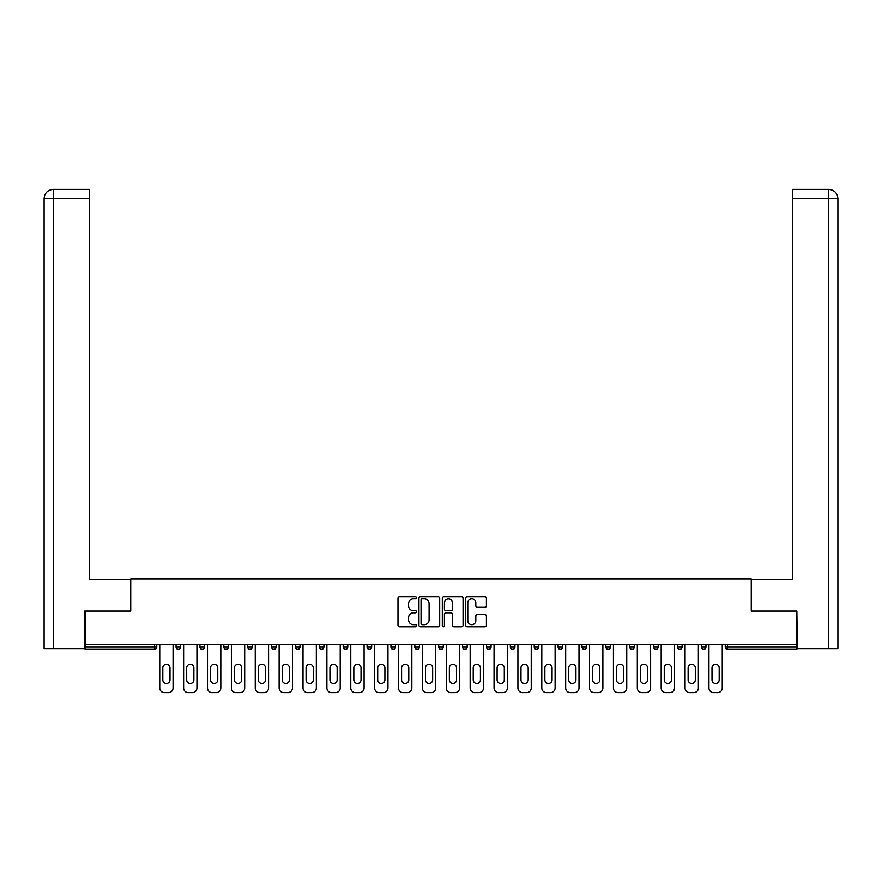 <?xml version="1.0" encoding="UTF-8"?>
<svg xmlns="http://www.w3.org/2000/svg" width="882" height="882" viewBox="0 0 882 882"><rect width="100%" height="100%" fill="white"/><g stroke="black" fill="none" stroke-linecap="round" stroke-linejoin="round"><path stroke-width="1.32" d="M416.513 597.776A1.047 1.047 0 0 0 415.455 596.717L399.491 596.717A1.499 1.499 0 0 0 397.991 598.228L397.991 625.272A1.499 1.499 0 0 0 399.491 626.771L415.455 626.771A1.047 1.047 0 0 0 416.513 625.713A1.047 1.047 0 0 0 415.455 624.665L413.393 624.665A4.807 4.807 0 0 1 408.587 619.859L408.587 617.609A4.807 4.807 0 0 1 413.393 612.792L415.455 612.792A1.047 1.047 0 0 0 416.513 611.744A1.047 1.047 0 0 0 415.455 610.697L413.393 610.697A4.807 4.807 0 0 1 408.587 605.89L408.587 603.63A4.807 4.807 0 0 1 413.393 598.823L415.455 598.823A1.047 1.047 0 0 0 416.513 597.776M484.913 607.312A1.499 1.499 0 0 0 486.412 605.813L486.412 598.228A1.499 1.499 0 0 0 484.913 596.717L467.184 596.717A1.499 1.499 0 0 0 465.674 598.228L465.674 625.272A1.499 1.499 0 0 0 467.184 626.771L484.913 626.771A1.499 1.499 0 0 0 486.412 625.272L486.412 616.099A1.499 1.499 0 0 0 484.913 614.6L477.316 614.6A1.499 1.499 0 0 0 475.817 616.099L475.817 620.652A4.024 4.024 0 0 1 471.804 624.665A4.024 4.024 0 0 1 467.78 620.652L467.78 602.847A4.024 4.024 0 0 1 471.804 598.823A4.024 4.024 0 0 1 475.817 602.847L475.817 605.813A1.499 1.499 0 0 0 477.316 607.312L484.913 607.312M89.258 189.354L53.295 189.354L89.258 189.354L89.258 198.538L53.515 198.538L53.515 648.557L84.661 648.557L84.661 611.061L130.734 611.061L130.734 578.912L751.266 578.912L751.266 611.061L796.876 611.061L796.876 644.577L85.124 644.577L85.124 647.024L154.46 647.024L154.46 644.577M85.124 611.061L85.124 644.577M439.688 598.228A1.499 1.499 0 0 0 438.178 596.717L420.449 596.717A1.499 1.499 0 0 0 418.95 598.228L418.95 625.272A1.499 1.499 0 0 0 420.449 626.771L438.178 626.771A1.499 1.499 0 0 0 439.688 625.272L439.688 598.228M443.822 596.717L461.551 596.717A1.499 1.499 0 0 1 463.05 598.228L463.05 625.272A1.499 1.499 0 0 1 461.551 626.771L453.954 626.771A1.499 1.499 0 0 1 452.455 625.272L452.455 614.302A1.499 1.499 0 0 0 450.956 612.792L445.917 612.792A1.499 1.499 0 0 0 444.418 614.302L444.418 625.713A1.047 1.047 0 0 1 443.37 626.771A1.047 1.047 0 0 1 442.312 625.713L442.312 598.228A1.499 1.499 0 0 1 443.822 596.717M154.46 649.317A2.293 2.293 0 0 0 156.753 647.024L154.46 647.024L154.46 649.317A2.293 2.293 0 0 0 156.753 647.024L156.753 644.577L156.753 647.024A2.293 2.293 0 0 1 154.46 649.317L85.124 649.317L85.124 647.024M796.876 644.577L796.876 649.317L727.54 649.317A2.293 2.293 0 0 1 725.247 647.024L725.247 644.577L725.247 647.024L796.876 647.024M176.047 644.577L176.047 647.024L176.047 644.577M178.34 649.317A2.293 2.293 0 0 1 176.047 647.024A2.293 2.293 0 0 0 178.34 649.317A2.293 2.293 0 0 0 180.634 647.024L180.634 644.577L180.634 647.024A2.293 2.293 0 0 1 178.34 649.317A2.293 2.293 0 0 1 176.047 647.024L180.634 647.024M199.916 644.577L199.916 647.024L199.916 644.577M204.514 644.577L204.514 647.024L204.514 644.577M223.796 647.024A2.293 2.293 0 0 0 226.101 649.317A2.293 2.293 0 0 0 228.394 647.024A2.293 2.293 0 0 1 226.101 649.317A2.293 2.293 0 0 0 228.394 647.024L228.394 644.577L228.394 647.024L223.796 647.024A2.293 2.293 0 0 0 226.101 649.317A2.293 2.293 0 0 1 223.796 647.024L223.796 644.577M247.677 644.577L247.677 647.024L247.677 644.577M252.274 644.577L252.274 647.024L252.274 644.577M271.557 644.577L271.557 647.024L271.557 644.577M276.143 644.577L276.143 647.024L276.143 644.577M300.023 644.577L300.023 647.024L295.437 647.024A2.293 2.293 0 0 0 297.73 649.317A2.293 2.293 0 0 1 295.437 647.024L295.437 644.577M319.317 644.577L319.317 647.024L319.317 644.577M323.903 644.577L323.903 647.024L323.903 644.577M347.784 644.577L347.784 647.024L343.186 647.024A2.293 2.293 0 0 0 345.49 649.317A2.293 2.293 0 0 1 343.186 647.024L343.186 644.577M367.066 644.577L367.066 647.024L367.066 644.577M371.664 644.577L371.664 647.024L371.664 644.577M390.947 644.577L390.947 647.024L390.947 644.577M395.544 644.577L395.544 647.024L395.544 644.577M414.827 647.024A2.293 2.293 0 0 0 417.12 649.317A2.293 2.293 0 0 0 419.413 647.024A2.293 2.293 0 0 1 417.12 649.317A2.293 2.293 0 0 0 419.413 647.024L419.413 644.577L419.413 647.024L414.827 647.024A2.293 2.293 0 0 0 417.12 649.317A2.293 2.293 0 0 1 414.827 647.024L414.827 644.577M438.707 644.577L438.707 647.024L438.707 644.577M443.293 644.577L443.293 647.024L443.293 644.577M462.587 644.577L462.587 647.024L462.587 644.577M467.173 644.577L467.173 647.024L467.173 644.577M491.053 644.577L491.053 647.024A2.293 2.293 0 0 1 488.76 649.317A2.293 2.293 0 0 1 486.456 647.024L486.456 644.577M514.934 644.577L514.934 647.024A2.293 2.293 0 0 1 512.629 649.317A2.293 2.293 0 0 1 510.336 647.024L510.336 644.577M538.814 644.577L538.814 647.024A2.293 2.293 0 0 1 536.51 649.317A2.293 2.293 0 0 1 534.216 647.024L534.216 644.577M562.683 644.577L562.683 647.024A2.293 2.293 0 0 1 560.39 649.317A2.293 2.293 0 0 1 558.097 647.024L558.097 644.577M584.27 649.317A2.293 2.293 0 0 0 586.563 647.024L586.563 644.577L586.563 647.024A2.293 2.293 0 0 1 584.27 649.317A2.293 2.293 0 0 1 581.977 647.024L581.977 644.577M610.443 644.577L610.443 647.024A2.293 2.293 0 0 1 608.15 649.317A2.293 2.293 0 0 1 605.857 647.024L605.857 644.577M629.726 644.577L629.726 647.024L629.726 644.577M634.323 644.577L634.323 647.024A2.293 2.293 0 0 1 632.03 649.317A2.293 2.293 0 0 1 629.726 647.024L634.323 647.024A2.293 2.293 0 0 1 632.03 649.317M655.899 649.317A2.293 2.293 0 0 0 658.204 647.024L658.204 644.577L658.204 647.024A2.293 2.293 0 0 1 655.899 649.317A2.293 2.293 0 0 1 653.606 647.024L653.606 644.577M677.486 644.577L677.486 647.024L677.486 644.577M682.084 644.577L682.084 647.024A2.293 2.293 0 0 1 679.779 649.317A2.293 2.293 0 0 1 677.486 647.024L682.084 647.024A2.293 2.293 0 0 1 679.779 649.317A2.293 2.293 0 0 0 682.084 647.024M701.366 647.024A2.293 2.293 0 0 0 703.66 649.317A2.293 2.293 0 0 0 705.953 647.024L705.953 644.577L705.953 647.024L701.366 647.024A2.293 2.293 0 0 0 703.66 649.317A2.293 2.293 0 0 1 701.366 647.024L701.366 644.577M202.221 649.317A2.293 2.293 0 0 1 199.916 647.024A2.293 2.293 0 0 0 202.221 649.317A2.293 2.293 0 0 0 204.514 647.024A2.293 2.293 0 0 1 202.221 649.317A2.293 2.293 0 0 1 199.916 647.024L204.514 647.024A2.293 2.293 0 0 1 202.221 649.317M249.97 649.317A2.293 2.293 0 0 1 247.677 647.024A2.293 2.293 0 0 0 249.97 649.317A2.293 2.293 0 0 0 252.274 647.024A2.293 2.293 0 0 1 249.97 649.317A2.293 2.293 0 0 1 247.677 647.024L252.274 647.024A2.293 2.293 0 0 1 249.97 649.317M273.85 649.317A2.293 2.293 0 0 1 271.557 647.024A2.293 2.293 0 0 0 273.85 649.317A2.293 2.293 0 0 0 276.143 647.024A2.293 2.293 0 0 1 273.85 649.317A2.293 2.293 0 0 1 271.557 647.024L276.143 647.024A2.293 2.293 0 0 1 273.85 649.317M297.73 649.317A2.293 2.293 0 0 0 300.023 647.024A2.293 2.293 0 0 1 297.73 649.317A2.293 2.293 0 0 1 295.437 647.024M321.61 649.317A2.293 2.293 0 0 1 319.317 647.024L323.903 647.024A2.293 2.293 0 0 1 321.61 649.317A2.293 2.293 0 0 0 323.903 647.024M345.49 649.317A2.293 2.293 0 0 0 347.784 647.024A2.293 2.293 0 0 1 345.49 649.317A2.293 2.293 0 0 1 343.186 647.024M369.371 649.317A2.293 2.293 0 0 1 367.066 647.024A2.293 2.293 0 0 0 369.371 649.317A2.293 2.293 0 0 0 371.664 647.024A2.293 2.293 0 0 1 369.371 649.317A2.293 2.293 0 0 1 367.066 647.024L371.664 647.024M393.24 649.317A2.293 2.293 0 0 1 390.947 647.024A2.293 2.293 0 0 0 393.24 649.317A2.293 2.293 0 0 0 395.544 647.024A2.293 2.293 0 0 1 393.24 649.317A2.293 2.293 0 0 1 390.947 647.024L395.544 647.024A2.293 2.293 0 0 1 393.24 649.317M441 649.317A2.293 2.293 0 0 1 438.707 647.024L443.293 647.024A2.293 2.293 0 0 1 441 649.317A2.293 2.293 0 0 0 443.293 647.024M464.88 649.317A2.293 2.293 0 0 1 462.587 647.024A2.293 2.293 0 0 0 464.88 649.317A2.293 2.293 0 0 0 467.173 647.024A2.293 2.293 0 0 1 464.88 649.317A2.293 2.293 0 0 1 462.587 647.024L467.173 647.024M422.103 598.823A1.047 1.047 0 0 0 421.056 599.87L421.056 623.618A1.047 1.047 0 0 0 422.103 624.665L424.286 624.665A4.807 4.807 0 0 0 429.093 619.859L429.093 603.63A4.807 4.807 0 0 0 424.286 598.823L422.103 598.823M452.455 602.913A4.024 4.024 0 0 0 448.442 598.9A4.024 4.024 0 0 0 444.418 602.913L444.418 609.186A1.499 1.499 0 0 0 445.917 610.697L450.956 610.697A1.499 1.499 0 0 0 452.455 609.186L452.455 602.913M173.059 644.577L173.059 688.048A4.597 4.597 0 0 1 168.462 692.646L164.339 692.646A4.597 4.597 0 0 1 159.741 688.048L159.741 644.577M162.806 667.917A3.594 3.594 0 0 1 166.4 664.322A3.594 3.594 0 0 1 169.994 667.917L169.994 679.857A3.594 3.594 0 0 1 166.4 683.462A3.594 3.594 0 0 1 162.806 679.857L162.806 667.917M196.94 644.577L196.94 688.048A4.597 4.597 0 0 1 192.342 692.646L188.208 692.646A4.597 4.597 0 0 1 183.621 688.048L183.621 644.577M186.686 667.917A3.594 3.594 0 0 1 190.28 664.322A3.594 3.594 0 0 1 193.875 667.917L193.875 679.857A3.594 3.594 0 0 1 190.28 683.462A3.594 3.594 0 0 1 186.686 679.857L186.686 667.917M220.82 644.577L220.82 688.048A4.597 4.597 0 0 1 216.222 692.646L212.088 692.646A4.597 4.597 0 0 1 207.502 688.048L207.502 644.577M210.555 667.917A3.594 3.594 0 0 1 214.161 664.322A3.594 3.594 0 0 1 217.755 667.917L217.755 679.857A3.594 3.594 0 0 1 214.161 683.462A3.594 3.594 0 0 1 210.555 679.857L210.555 667.917M244.689 644.577L244.689 688.048A4.597 4.597 0 0 1 240.102 692.646L235.968 692.646A4.597 4.597 0 0 1 231.382 688.048L231.382 644.577M234.436 667.917A3.594 3.594 0 0 1 238.03 664.322A3.594 3.594 0 0 1 241.635 667.917L241.635 679.857A3.594 3.594 0 0 1 238.03 683.462A3.594 3.594 0 0 1 234.436 679.857L234.436 667.917M268.569 644.577L268.569 688.048A4.597 4.597 0 0 1 263.983 692.646L259.848 692.646A4.597 4.597 0 0 1 255.251 688.048L255.251 644.577M258.316 667.917A3.594 3.594 0 0 1 261.91 664.322A3.594 3.594 0 0 1 265.515 667.917L265.515 679.857A3.594 3.594 0 0 1 261.91 683.462A3.594 3.594 0 0 1 258.316 679.857L258.316 667.917M292.449 644.577L292.449 688.048A4.597 4.597 0 0 1 287.863 692.646L283.728 692.646A4.597 4.597 0 0 1 279.131 688.048L279.131 644.577M282.196 667.917A3.594 3.594 0 0 1 285.79 664.322A3.594 3.594 0 0 1 289.384 667.917L289.384 679.857A3.594 3.594 0 0 1 285.79 683.462A3.594 3.594 0 0 1 282.196 679.857L282.196 667.917M130.58 611.061L130.58 579.672L89.258 579.672L89.258 198.538M53.515 648.557L44.1 648.557L44.1 556.718L44.1 648.557M53.515 189.354L55.577 189.354L53.515 189.354L53.515 198.538L44.1 198.538L44.1 556.718L44.1 198.538C44.651 192.971 47.705 189.906 53.273 189.354M44.1 198.538L44.1 556.718L44.1 198.538C44.64 192.971 47.694 189.906 53.284 189.354M751.42 611.061L751.42 579.672L792.742 579.672L792.742 189.354L828.705 189.354L828.485 198.538L792.742 198.538M837.9 556.718L837.9 198.538L837.9 648.557L797.339 648.557L796.876 611.061M828.485 648.557L828.485 198.538L837.9 198.538C837.349 192.971 834.295 189.906 828.727 189.354M316.329 644.577L316.329 688.048A4.597 4.597 0 0 1 311.732 692.646L307.609 692.646A4.597 4.597 0 0 1 303.011 688.048L303.011 644.577M306.076 667.917A3.594 3.594 0 0 1 309.67 664.322A3.594 3.594 0 0 1 313.264 667.917L313.264 679.857A3.594 3.594 0 0 1 309.67 683.462A3.594 3.594 0 0 1 306.076 679.857L306.076 667.917M340.209 644.577L340.209 688.048A4.597 4.597 0 0 1 335.612 692.646L331.478 692.646A4.597 4.597 0 0 1 326.891 688.048L326.891 644.577M329.945 667.917A3.594 3.594 0 0 1 333.55 664.322A3.594 3.594 0 0 1 337.145 667.917L337.145 679.857A3.594 3.594 0 0 1 333.55 683.462A3.594 3.594 0 0 1 329.945 679.857L329.945 667.917M364.09 644.577L364.09 688.048A4.597 4.597 0 0 1 359.492 692.646L355.358 692.646A4.597 4.597 0 0 1 350.771 688.048L350.771 644.577M353.825 667.917A3.594 3.594 0 0 1 357.43 664.322A3.594 3.594 0 0 1 361.025 667.917L361.025 679.857A3.594 3.594 0 0 1 357.43 683.462A3.594 3.594 0 0 1 353.825 679.857L353.825 667.917M387.959 644.577L387.959 688.048A4.597 4.597 0 0 1 383.372 692.646L379.238 692.646A4.597 4.597 0 0 1 374.641 688.048L374.641 644.577M377.705 667.917A3.594 3.594 0 0 1 381.3 664.322A3.594 3.594 0 0 1 384.905 667.917L384.905 679.857A3.594 3.594 0 0 1 381.3 683.462A3.594 3.594 0 0 1 377.705 679.857L377.705 667.917M411.839 644.577L411.839 688.048A4.597 4.597 0 0 1 407.252 692.646L403.118 692.646A4.597 4.597 0 0 1 398.521 688.048L398.521 644.577M401.586 667.917A3.594 3.594 0 0 1 405.18 664.322A3.594 3.594 0 0 1 408.785 667.917L408.785 679.857A3.594 3.594 0 0 1 405.18 683.462A3.594 3.594 0 0 1 401.586 679.857L401.586 667.917M435.719 644.577L435.719 688.048A4.597 4.597 0 0 1 431.133 692.646L426.998 692.646A4.597 4.597 0 0 1 422.401 688.048L422.401 644.577M425.466 667.917A3.594 3.594 0 0 1 429.06 664.322A3.594 3.594 0 0 1 432.654 667.917L432.654 679.857A3.594 3.594 0 0 1 429.06 683.462A3.594 3.594 0 0 1 425.466 679.857L425.466 667.917M459.599 644.577L459.599 688.048A4.597 4.597 0 0 1 455.002 692.646L450.867 692.646A4.597 4.597 0 0 1 446.281 688.048L446.281 644.577M449.346 667.917A3.594 3.594 0 0 1 452.94 664.322A3.594 3.594 0 0 1 456.534 667.917L456.534 679.857A3.594 3.594 0 0 1 452.94 683.462A3.594 3.594 0 0 1 449.346 679.857L449.346 667.917M483.479 644.577L483.479 688.048A4.597 4.597 0 0 1 478.882 692.646L474.748 692.646A4.597 4.597 0 0 1 470.161 688.048L470.161 644.577M473.215 667.917A3.594 3.594 0 0 1 476.82 664.322A3.594 3.594 0 0 1 480.414 667.917L480.414 679.857A3.594 3.594 0 0 1 476.82 683.462A3.594 3.594 0 0 1 473.215 679.857L473.215 667.917M507.359 644.577L507.359 688.048A4.597 4.597 0 0 1 502.762 692.646L498.628 692.646A4.597 4.597 0 0 1 494.041 688.048L494.041 644.577M497.095 667.917A3.594 3.594 0 0 1 500.7 664.322A3.594 3.594 0 0 1 504.295 667.917L504.295 679.857A3.594 3.594 0 0 1 500.7 683.462A3.594 3.594 0 0 1 497.095 679.857L497.095 667.917M531.229 644.577L531.229 688.048A4.597 4.597 0 0 1 526.642 692.646L522.508 692.646A4.597 4.597 0 0 1 517.91 688.048L517.91 644.577M520.975 667.917A3.594 3.594 0 0 1 524.57 664.322A3.594 3.594 0 0 1 528.175 667.917L528.175 679.857A3.594 3.594 0 0 1 524.57 683.462A3.594 3.594 0 0 1 520.975 679.857L520.975 667.917M555.109 644.577L555.109 688.048A4.597 4.597 0 0 1 550.522 692.646L546.388 692.646A4.597 4.597 0 0 1 541.791 688.048L541.791 644.577M544.856 667.917A3.594 3.594 0 0 1 548.45 664.322A3.594 3.594 0 0 1 552.055 667.917L552.055 679.857A3.594 3.594 0 0 1 548.45 683.462A3.594 3.594 0 0 1 544.856 679.857L544.856 667.917M578.989 644.577L578.989 688.048A4.597 4.597 0 0 1 574.391 692.646L570.268 692.646A4.597 4.597 0 0 1 565.671 688.048L565.671 644.577M568.736 667.917A3.594 3.594 0 0 1 572.33 664.322A3.594 3.594 0 0 1 575.924 667.917L575.924 679.857A3.594 3.594 0 0 1 572.33 683.462A3.594 3.594 0 0 1 568.736 679.857L568.736 667.917M602.869 644.577L602.869 688.048A4.597 4.597 0 0 1 598.272 692.646L594.137 692.646A4.597 4.597 0 0 1 589.551 688.048L589.551 644.577M592.616 667.917A3.594 3.594 0 0 1 596.21 664.322A3.594 3.594 0 0 1 599.804 667.917L599.804 679.857A3.594 3.594 0 0 1 596.21 683.462A3.594 3.594 0 0 1 592.616 679.857L592.616 667.917M626.749 644.577L626.749 688.048A4.597 4.597 0 0 1 622.152 692.646L618.017 692.646A4.597 4.597 0 0 1 613.431 688.048L613.431 644.577M616.485 667.917A3.594 3.594 0 0 1 620.09 664.322A3.594 3.594 0 0 1 623.684 667.917L623.684 679.857A3.594 3.594 0 0 1 620.09 683.462A3.594 3.594 0 0 1 616.485 679.857L616.485 667.917M650.618 644.577L650.618 688.048A4.597 4.597 0 0 1 646.032 692.646L641.898 692.646A4.597 4.597 0 0 1 637.311 688.048L637.311 644.577M640.365 667.917A3.594 3.594 0 0 1 643.97 664.322A3.594 3.594 0 0 1 647.564 667.917L647.564 679.857A3.594 3.594 0 0 1 643.97 683.462A3.594 3.594 0 0 1 640.365 679.857L640.365 667.917M674.498 644.577L674.498 688.048A4.597 4.597 0 0 1 669.912 692.646L665.778 692.646A4.597 4.597 0 0 1 661.18 688.048L661.18 644.577M664.245 667.917A3.594 3.594 0 0 1 667.839 664.322A3.594 3.594 0 0 1 671.445 667.917L671.445 679.857A3.594 3.594 0 0 1 667.839 683.462A3.594 3.594 0 0 1 664.245 679.857L664.245 667.917M698.379 644.577L698.379 688.048A4.597 4.597 0 0 1 693.792 692.646L689.658 692.646A4.597 4.597 0 0 1 685.06 688.048L685.06 644.577M688.125 667.917A3.594 3.594 0 0 1 691.72 664.322A3.594 3.594 0 0 1 695.314 667.917L695.314 679.857A3.594 3.594 0 0 1 691.72 683.462A3.594 3.594 0 0 1 688.125 679.857L688.125 667.917M722.259 644.577L722.259 688.048A4.597 4.597 0 0 1 717.661 692.646L713.538 692.646A4.597 4.597 0 0 1 708.941 688.048L708.941 644.577M712.006 667.917A3.594 3.594 0 0 1 715.6 664.322A3.594 3.594 0 0 1 719.194 667.917L719.194 679.857A3.594 3.594 0 0 1 715.6 683.462A3.594 3.594 0 0 1 712.006 679.857L712.006 667.917M727.54 644.577L727.54 649.317M488.76 649.317A2.293 2.293 0 0 0 491.053 647.024L486.456 647.024M512.629 649.317A2.293 2.293 0 0 0 514.934 647.024L510.336 647.024M536.51 649.317A2.293 2.293 0 0 0 538.814 647.024L534.216 647.024M560.39 649.317A2.293 2.293 0 0 0 562.683 647.024L558.097 647.024M586.563 647.024L581.977 647.024M608.15 649.317A2.293 2.293 0 0 0 610.443 647.024L605.857 647.024M658.204 647.024L653.606 647.024M703.66 649.317A2.293 2.293 0 0 0 705.953 647.024"/></g></svg>
